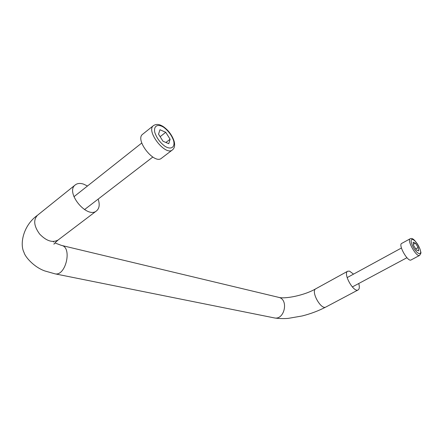 <?xml version="1.0" encoding="UTF-8"?>
<svg xmlns="http://www.w3.org/2000/svg" width="443" height="443" viewBox="0 0 443 443"><rect width="100%" height="100%" fill="white"/><g stroke="black" fill="none" stroke-linecap="round" stroke-linejoin="round"><path stroke-width="0.66" d="M87.487 186.005L83.461 184.083C80.117 183.031 77.403 183.291 75.321 184.869C64.833 192.157 87.166 219.268 96.552 210.851C99.415 208.376 99.946 204.461 98.147 199.106M358.747 283.509C359.672 286.903 359.467 289.041 358.132 289.921C353.641 292.939 342.732 273.276 347.727 271.21L349.571 271.16L353.525 274.134M153.511 125.563L142.674 134.235C134.578 139.689 154.374 164.829 161.474 158.256L172.432 149.911C174.575 148.15 175.14 145.271 174.127 141.273C172.964 137.568 170.909 134.03 167.963 130.657C165.233 127.922 163.046 126.222 161.39 125.568C158.577 124.079 155.947 124.079 153.511 125.563C145.575 130.879 165.499 156.368 172.432 149.911M168.783 143.704L170.106 139.224L165.737 132.296L159.962 129.733L158.539 134.174L162.985 141.217L168.783 143.704M165.909 142.474L170.106 139.224M160.128 136.693L165.737 132.296M410.19 238.766L401.668 243.44C397.991 244.863 407.831 262.234 411.049 259.969L419.654 255.389L420.839 253.202C421.188 253.363 420.8 251.707 419.682 248.23C413.9 237.254 411.409 238.223 410.19 238.766C406.608 240.128 416.542 257.61 419.654 255.389M418.652 250.899L418.175 247.521L415.445 243.168L413.164 242.155L413.618 245.527L416.376 249.924L418.652 250.899M415.706 248.85L418.175 247.521M413.446 244.254L415.445 243.168M75.321 184.869L37.439 215.309C33.203 219.966 33.945 226.223 39.66 234.076C46.432 241.053 52.584 243.024 58.116 240.001L96.552 210.851M37.439 215.309C23.368 225.243 19.437 243.977 24.088 252.604C24.93 256.425 33.485 266.924 44.809 270.944L54.926 273.818C65.774 276.615 72.541 247.017 61.461 245.405L54.899 242.941M358.132 289.921L325.871 307.027C320.992 310.227 310.482 291.04 315.837 288.758L347.727 271.21M274.09 317.864L274.245 317.897C284.622 320.411 289.019 299.103 278.52 297.314L61.632 245.444M173.639 140.763C171.751 135.392 168.44 130.895 163.694 127.274C157.697 123.481 153.328 125.928 154.845 132.562C156.761 138.116 160.167 142.718 165.062 146.367C171.181 150.066 175.229 147.253 173.639 140.763M419.576 248.13C415.861 239.065 408.357 235.626 412.178 244.901C416.021 254.249 423.469 257.333 419.576 248.13M58.116 240.001C55.026 242.736 53.647 244.148 53.974 244.243M53.354 241.69L53.592 241.994M325.871 307.027C318.55 310.842 310.643 313.821 302.137 315.97L288.36 318.356C286.145 318.628 279.372 318.816 274.245 317.897L54.926 273.818M278.52 297.314C284.517 299.269 304.435 295.487 315.837 288.758M84.502 209.611L152.791 157.06M73.937 196.736L141.76 143.017M352.318 286.948L406.934 257.721M347.135 277.617L401.43 248.014"/></g></svg>
